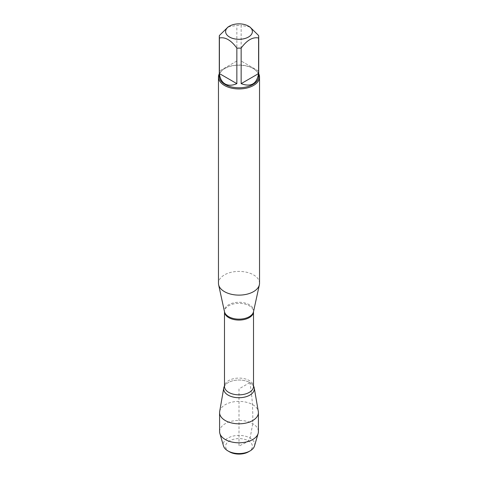 <?xml version="1.0" encoding="UTF-8"?>
<svg xmlns="http://www.w3.org/2000/svg" width="478" height="478" viewBox="0 0 478 478"><rect width="100%" height="100%" fill="white"/><g stroke="black" fill="none" stroke-linecap="round" stroke-linejoin="round"><path stroke-width="0.36" stroke-dasharray="2.39 1.79" d="M259.536 283.263A20.536 11.86 0 0 0 239 271.402A20.536 11.86 0 0 0 218.464 283.263M253.507 386.015A15.326 8.849 0 0 0 249.839 382.621A15.32 8.843 180 0 1 252.868 385.107A15.32 8.843 180 0 1 253.507 386.021A15.326 8.849 0 0 0 252.874 385.119A15.326 8.849 0 0 0 249.839 382.621A15.326 8.849 0 0 0 225.126 385.119A15.326 8.849 0 0 0 224.493 386.015A15.32 8.843 180 0 1 225.132 385.107A15.32 8.843 180 0 1 249.833 382.609A15.326 8.849 0 0 0 224.493 386.015M219.282 73.755A20.536 11.86 180 0 1 224.475 68.689A20.536 11.86 180 0 1 253.525 68.689L253.525 68.689A20.536 11.86 180 0 1 258.718 73.755M258.598 71.091L241.151 61.011L258.598 71.091L258.598 35.515M241.151 61.011L241.151 25.442A19.718 11.382 0 0 0 236.849 25.442L228.126 26.935M249.875 26.935L241.151 25.442M236.849 61.011L219.402 71.091L236.849 61.011L236.849 25.442M219.402 71.091L219.402 35.515M219.282 76.402A19.718 11.382 180 0 1 225.06 68.354A19.718 11.382 180 0 1 252.94 68.354A19.718 11.382 180 0 1 258.718 76.402M219.683 411.486A19.413 11.209 180 0 1 232.475 402.046A19.413 11.209 180 0 1 252.725 404.681A19.413 11.209 180 0 1 258.317 411.486M229.518 451.83A13.414 7.744 180 0 1 229.518 440.877A13.414 7.744 180 0 1 248.482 440.877A13.414 7.744 180 0 1 248.482 451.83M254.487 445.992A15.702 9.07 0 0 0 250.108 438.075A15.702 9.07 0 0 0 231.8 436.426A15.702 9.07 0 0 0 223.513 445.992M219.587 431.598A19.413 11.209 180 0 1 239 420.389A19.413 11.209 180 0 1 258.413 431.598M249.839 382.621L239 388.877L239 446.356C242.657 443.494 247.49 443.243 250.108 438.075L252.725 423.675C253.089 409.114 252.127 395.431 249.839 382.621M253.495 311.764A14.609 8.437 0 0 0 249.331 304.749A14.609 8.437 0 0 0 232.577 303.136A14.609 8.437 0 0 0 224.505 311.764L224.493 311.704A14.507 8.377 180 0 1 224.493 311.704A14.507 8.377 180 0 1 233.449 303.966A14.507 8.377 180 0 1 249.259 305.783A14.507 8.377 180 0 1 253.507 311.704A14.507 8.377 180 0 1 253.507 311.728L253.495 311.764M252.868 385.107L253.507 386.469A14.507 8.377 0 0 0 249.259 380.542A14.507 8.377 0 0 0 233.449 378.731A14.507 8.377 0 0 0 224.493 386.469L225.126 385.119M225.06 68.354L224.475 68.689M252.94 68.354L253.525 68.689"/><path stroke-width="0.72" d="M218.464 77.078L218.464 283.263A20.536 11.86 0 0 0 218.619 284.739A20.536 11.86 0 0 0 224.475 291.646A20.536 11.86 0 0 0 245.662 294.478A20.536 11.86 0 0 0 259.381 284.739A20.536 11.86 0 0 0 259.536 283.263L259.536 77.078A20.536 11.86 180 0 1 246.857 88.03A20.536 11.86 180 0 1 224.475 85.46A20.536 11.86 180 0 1 218.464 77.078A20.536 11.86 180 0 1 219.282 73.755M224.493 386.015A15.326 8.849 0 0 0 239 397.726A15.326 8.849 0 0 0 253.507 386.015A15.32 8.843 180 0 1 239 397.714A15.32 8.843 180 0 1 224.493 386.021A15.326 8.849 0 0 0 223.746 387.999A15.326 8.849 0 0 0 228.161 395.133A15.326 8.849 0 0 0 245.561 396.871A15.326 8.849 0 0 0 254.254 387.999A15.326 8.849 0 0 0 253.507 386.015M258.718 73.755A20.536 11.86 180 0 1 259.536 77.078M229.542 37.039A13.378 7.72 0 0 0 248.458 37.039A13.378 7.72 0 0 0 248.458 26.117A13.378 7.72 0 0 0 240.458 23.9A13.378 7.72 0 0 0 229.542 26.117A13.378 7.72 0 0 0 229.542 37.039M241.151 83.644C251.016 87.301 256.829 83.943 258.598 73.57L241.151 83.644L241.151 48.069C246.971 40.158 252.784 36.8 258.598 37.995A19.718 11.382 0 0 0 258.718 36.752A19.718 11.382 0 0 0 258.598 35.515L249.875 26.935L248.458 26.117M258.598 73.57L258.598 37.995M229.542 26.117L228.126 26.935L219.402 35.515A19.718 11.382 0 0 0 219.282 36.752A19.718 11.382 0 0 0 219.402 37.995C225.222 36.806 231.035 40.164 236.849 48.069A19.718 11.382 0 0 0 241.151 48.069M219.402 73.57C219.952 78.529 221.84 81.977 225.06 83.919C228.347 85.735 232.278 85.646 236.849 83.644L219.402 73.57L219.402 37.995M236.849 83.644L236.849 48.069M258.718 36.752L258.718 76.402A19.718 11.382 180 0 1 246.546 86.924A19.718 11.382 180 0 1 225.06 84.457A19.718 11.382 180 0 1 219.282 76.402L219.282 36.752M254.254 387.999L258.317 411.486A19.413 11.209 180 0 1 258.413 412.604A19.413 11.209 180 0 1 246.427 422.958A19.413 11.209 180 0 1 225.275 420.526A19.413 11.209 180 0 1 219.587 412.604A19.413 11.209 180 0 1 219.683 411.486L223.746 387.999M250.108 450.897L248.482 451.83A13.414 7.744 180 0 1 229.518 451.83L227.892 450.897A15.702 9.07 0 0 0 250.108 450.897A15.702 9.07 0 0 0 254.487 445.992L258.144 433.456A19.413 11.209 180 0 1 244.909 442.275A19.413 11.209 180 0 1 225.275 439.521A19.413 11.209 180 0 1 219.856 433.456A19.413 11.209 180 0 1 219.587 431.598L219.587 412.604M219.856 433.456L223.513 445.992A15.702 9.07 0 0 0 227.892 450.897L229.518 451.83M258.413 412.604L258.413 431.598A19.413 11.209 180 0 1 258.144 433.456M218.619 284.739L224.505 311.764A14.609 8.437 0 0 0 228.669 316.675A14.609 8.437 0 0 0 243.738 318.695A14.609 8.437 0 0 0 253.495 311.764L259.381 284.739M253.507 311.728A14.507 8.377 180 0 1 239 320.075A14.507 8.377 180 0 1 224.493 311.728L224.493 386.469A14.507 8.377 0 0 0 239 394.84A14.507 8.377 0 0 0 253.507 386.469L253.507 311.728"/></g></svg>
